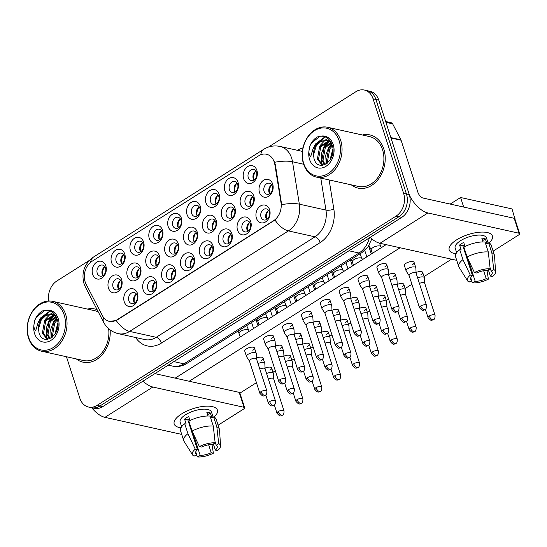 <?xml version="1.0" encoding="UTF-8"?>
<svg xmlns="http://www.w3.org/2000/svg" width="547" height="547" viewBox="0 0 547 547"><rect width="100%" height="100%" fill="white"/><g stroke="black" fill="none" stroke-linecap="round" stroke-linejoin="round"><path stroke-width="0.82" d="M137.461 293.431A9.08 6.974 102.5 0 1 133.427 305.575A9.08 6.974 102.5 0 1 124.251 301.794A9.08 6.974 102.5 0 1 128.285 289.65A9.08 6.974 102.5 0 1 137.461 293.431M128.853 300.7A5.675 4.362 -77.5 0 0 131.752 303.626A5.675 4.362 -77.5 0 0 136.251 301.383A5.675 4.362 -77.5 0 0 137.112 295.469A5.675 4.362 -77.5 0 0 134.213 292.542A5.675 4.362 -77.5 0 0 129.714 294.778A5.675 4.362 -77.5 0 0 128.853 300.7M194.103 257.582A9.08 6.974 102.5 0 1 190.069 269.726A9.08 6.974 102.5 0 1 180.886 265.945A9.08 6.974 102.5 0 1 184.92 253.801A9.08 6.974 102.5 0 1 194.103 257.582M185.495 264.851A5.675 4.362 -77.5 0 0 188.394 267.777A5.675 4.362 -77.5 0 0 192.893 265.541A5.675 4.362 -77.5 0 0 193.754 259.62A5.675 4.362 -77.5 0 0 190.855 256.693A5.675 4.362 -77.5 0 0 186.349 258.929A5.675 4.362 -77.5 0 0 185.495 264.851M212.981 245.63A9.08 6.974 102.5 0 1 208.947 257.774A9.08 6.974 102.5 0 1 199.764 253.993A9.08 6.974 102.5 0 1 203.799 241.849A9.08 6.974 102.5 0 1 212.981 245.63M204.373 252.899A5.675 4.362 -77.5 0 0 207.272 255.825A5.675 4.362 -77.5 0 0 211.771 253.589A5.675 4.362 -77.5 0 0 212.633 247.675A5.675 4.362 -77.5 0 0 209.733 244.748A5.675 4.362 -77.5 0 0 205.228 246.984A5.675 4.362 -77.5 0 0 204.373 252.899M231.86 233.685A9.08 6.974 102.5 0 1 227.825 245.829A9.08 6.974 102.5 0 1 218.643 242.047A9.08 6.974 102.5 0 1 222.684 229.904A9.08 6.974 102.5 0 1 231.86 233.685M223.251 240.953A5.675 4.362 -77.5 0 0 226.15 243.88A5.675 4.362 -77.5 0 0 230.649 241.637A5.675 4.362 -77.5 0 0 231.511 235.723A5.675 4.362 -77.5 0 0 228.612 232.796A5.675 4.362 -77.5 0 0 224.113 235.032A5.675 4.362 -77.5 0 0 223.251 240.953M175.225 269.527A9.08 6.974 102.5 0 1 171.184 281.671A9.08 6.974 102.5 0 1 162.008 277.897A9.08 6.974 102.5 0 1 166.042 265.753A9.08 6.974 102.5 0 1 175.225 269.527M166.616 276.796A5.675 4.362 -77.5 0 0 169.508 279.722A5.675 4.362 -77.5 0 0 174.014 277.486A5.675 4.362 -77.5 0 0 174.869 271.572A5.675 4.362 -77.5 0 0 171.977 268.645A5.675 4.362 -77.5 0 0 167.471 270.881A5.675 4.362 -77.5 0 0 166.616 276.796M156.339 281.479A9.08 6.974 102.5 0 1 152.305 293.623A9.08 6.974 102.5 0 1 143.129 289.842A9.08 6.974 102.5 0 1 147.164 277.698A9.08 6.974 102.5 0 1 156.339 281.479M147.731 288.748A5.675 4.362 -77.5 0 0 150.63 291.674A5.675 4.362 -77.5 0 0 155.136 289.438A5.675 4.362 -77.5 0 0 155.991 283.524A5.675 4.362 -77.5 0 0 153.092 280.59A5.675 4.362 -77.5 0 0 148.593 282.833A5.675 4.362 -77.5 0 0 147.731 288.748M250.738 221.733A9.08 6.974 102.5 0 1 246.704 233.877A9.08 6.974 102.5 0 1 237.528 230.096A9.08 6.974 102.5 0 1 241.562 217.952A9.08 6.974 102.5 0 1 250.738 221.733M242.13 229.002A5.675 4.362 -77.5 0 0 245.029 231.928A5.675 4.362 -77.5 0 0 249.528 229.692A5.675 4.362 -77.5 0 0 250.389 223.771A5.675 4.362 -77.5 0 0 247.49 220.844A5.675 4.362 -77.5 0 0 242.991 223.087A5.675 4.362 -77.5 0 0 242.13 229.002M269.616 209.781A9.08 6.974 102.5 0 1 265.582 221.925A9.08 6.974 102.5 0 1 256.406 218.15A9.08 6.974 102.5 0 1 260.44 206.007A9.08 6.974 102.5 0 1 269.616 209.781M261.008 217.05A5.675 4.362 -77.5 0 0 263.907 219.976A5.675 4.362 -77.5 0 0 268.413 217.74A5.675 4.362 -77.5 0 0 269.268 211.826A5.675 4.362 -77.5 0 0 266.368 208.899A5.675 4.362 -77.5 0 0 261.869 211.135A5.675 4.362 -77.5 0 0 261.008 217.05M121.66 279.702A9.08 6.974 102.5 0 1 117.626 291.845A9.08 6.974 102.5 0 1 108.443 288.064A9.08 6.974 102.5 0 1 112.477 275.92A9.08 6.974 102.5 0 1 121.66 279.702M113.051 286.97A5.675 4.362 -77.5 0 0 115.95 289.896A5.675 4.362 -77.5 0 0 120.449 287.654A5.675 4.362 -77.5 0 0 121.311 281.739A5.675 4.362 -77.5 0 0 118.412 278.813A5.675 4.362 -77.5 0 0 113.906 281.049A5.675 4.362 -77.5 0 0 113.051 286.97M140.538 267.75A9.08 6.974 102.5 0 1 136.504 279.893A9.08 6.974 102.5 0 1 127.321 276.112A9.08 6.974 102.5 0 1 131.362 263.969A9.08 6.974 102.5 0 1 140.538 267.75M131.93 275.018A5.675 4.362 -77.5 0 0 134.829 277.944A5.675 4.362 -77.5 0 0 139.328 275.709A5.675 4.362 -77.5 0 0 140.189 269.787A5.675 4.362 -77.5 0 0 137.29 266.861A5.675 4.362 -77.5 0 0 132.791 269.103A5.675 4.362 -77.5 0 0 131.93 275.018M197.173 231.901A9.08 6.974 102.5 0 1 193.139 244.044A9.08 6.974 102.5 0 1 183.963 240.263A9.08 6.974 102.5 0 1 187.997 228.12A9.08 6.974 102.5 0 1 197.173 231.901M188.565 239.169A5.675 4.362 -77.5 0 0 191.464 242.095A5.675 4.362 -77.5 0 0 195.97 239.859A5.675 4.362 -77.5 0 0 196.824 233.945A5.675 4.362 -77.5 0 0 193.925 231.019A5.675 4.362 -77.5 0 0 189.426 233.254A5.675 4.362 -77.5 0 0 188.565 239.169M216.058 219.956A9.08 6.974 102.5 0 1 212.017 232.092A9.08 6.974 102.5 0 1 202.841 228.318A9.08 6.974 102.5 0 1 206.875 216.174A9.08 6.974 102.5 0 1 216.058 219.956M207.45 227.224A5.675 4.362 -77.5 0 0 210.342 230.15A5.675 4.362 -77.5 0 0 214.848 227.908A5.675 4.362 -77.5 0 0 215.703 221.993A5.675 4.362 -77.5 0 0 212.81 219.067A5.675 4.362 -77.5 0 0 208.304 221.303A5.675 4.362 -77.5 0 0 207.45 227.224M234.936 208.004A9.08 6.974 102.5 0 1 230.902 220.147A9.08 6.974 102.5 0 1 221.72 216.366A9.08 6.974 102.5 0 1 225.754 204.222A9.08 6.974 102.5 0 1 234.936 208.004M226.328 215.272A5.675 4.362 -77.5 0 0 229.227 218.198A5.675 4.362 -77.5 0 0 233.726 215.962A5.675 4.362 -77.5 0 0 234.588 210.041A5.675 4.362 -77.5 0 0 231.689 207.115A5.675 4.362 -77.5 0 0 227.183 209.357A5.675 4.362 -77.5 0 0 226.328 215.272M253.815 196.052A9.08 6.974 102.5 0 1 249.781 208.195A9.08 6.974 102.5 0 1 240.598 204.414A9.08 6.974 102.5 0 1 244.639 192.277A9.08 6.974 102.5 0 1 253.815 196.052M245.206 203.32A5.675 4.362 -77.5 0 0 248.106 206.246A5.675 4.362 -77.5 0 0 252.605 204.01A5.675 4.362 -77.5 0 0 253.466 198.096A5.675 4.362 -77.5 0 0 250.567 195.17A5.675 4.362 -77.5 0 0 246.068 197.405A5.675 4.362 -77.5 0 0 245.206 203.32M159.416 255.798A9.08 6.974 102.5 0 1 155.382 267.941A9.08 6.974 102.5 0 1 146.206 264.167A9.08 6.974 102.5 0 1 150.24 252.023A9.08 6.974 102.5 0 1 159.416 255.798M150.808 263.066A5.675 4.362 -77.5 0 0 153.707 265.992A5.675 4.362 -77.5 0 0 158.206 263.757A5.675 4.362 -77.5 0 0 159.068 257.842A5.675 4.362 -77.5 0 0 156.168 254.916A5.675 4.362 -77.5 0 0 151.669 257.152A5.675 4.362 -77.5 0 0 150.808 263.066M178.295 243.853A9.08 6.974 102.5 0 1 174.261 255.996A9.08 6.974 102.5 0 1 165.085 252.215A9.08 6.974 102.5 0 1 169.119 240.071A9.08 6.974 102.5 0 1 178.295 243.853M169.686 251.121A5.675 4.362 -77.5 0 0 172.585 254.047A5.675 4.362 -77.5 0 0 177.091 251.811A5.675 4.362 -77.5 0 0 177.946 245.89A5.675 4.362 -77.5 0 0 175.047 242.964A5.675 4.362 -77.5 0 0 170.548 245.2A5.675 4.362 -77.5 0 0 169.686 251.121M272.693 184.107A9.08 6.974 102.5 0 1 268.659 196.25A9.08 6.974 102.5 0 1 259.476 192.469A9.08 6.974 102.5 0 1 263.517 180.325A9.08 6.974 102.5 0 1 272.693 184.107M264.085 191.375A5.675 4.362 -77.5 0 0 266.984 194.301A5.675 4.362 -77.5 0 0 271.483 192.059A5.675 4.362 -77.5 0 0 272.344 186.144A5.675 4.362 -77.5 0 0 269.445 183.218A5.675 4.362 -77.5 0 0 264.946 185.454A5.675 4.362 -77.5 0 0 264.085 191.375M105.851 265.972A9.08 6.974 102.5 0 1 101.817 278.115A9.08 6.974 102.5 0 1 92.641 274.334A9.08 6.974 102.5 0 1 96.675 262.191A9.08 6.974 102.5 0 1 105.851 265.972M97.243 273.24A5.675 4.362 -77.5 0 0 100.142 276.167A5.675 4.362 -77.5 0 0 104.648 273.924A5.675 4.362 -77.5 0 0 105.503 268.009A5.675 4.362 -77.5 0 0 102.604 265.083A5.675 4.362 -77.5 0 0 98.104 267.319A5.675 4.362 -77.5 0 0 97.243 273.24M124.737 254.02A9.08 6.974 102.5 0 1 120.696 266.163A9.08 6.974 102.5 0 1 111.52 262.382A9.08 6.974 102.5 0 1 115.554 250.239A9.08 6.974 102.5 0 1 124.737 254.02M116.128 261.288A5.675 4.362 -77.5 0 0 119.02 264.215A5.675 4.362 -77.5 0 0 123.526 261.979A5.675 4.362 -77.5 0 0 124.381 256.058A5.675 4.362 -77.5 0 0 121.489 253.131A5.675 4.362 -77.5 0 0 116.983 255.374A5.675 4.362 -77.5 0 0 116.128 261.288M143.615 242.068A9.08 6.974 102.5 0 1 139.581 254.211A9.08 6.974 102.5 0 1 130.398 250.43A9.08 6.974 102.5 0 1 134.432 238.294A9.08 6.974 102.5 0 1 143.615 242.068M135.006 249.336A5.675 4.362 -77.5 0 0 137.906 252.263A5.675 4.362 -77.5 0 0 142.405 250.027A5.675 4.362 -77.5 0 0 143.266 244.112A5.675 4.362 -77.5 0 0 140.367 241.186A5.675 4.362 -77.5 0 0 135.861 243.422A5.675 4.362 -77.5 0 0 135.006 249.336M181.372 218.171A9.08 6.974 102.5 0 1 177.337 230.314A9.08 6.974 102.5 0 1 168.161 226.533A9.08 6.974 102.5 0 1 172.196 214.39A9.08 6.974 102.5 0 1 181.372 218.171M172.763 225.439A5.675 4.362 -77.5 0 0 175.662 228.366A5.675 4.362 -77.5 0 0 180.161 226.13A5.675 4.362 -77.5 0 0 181.023 220.215A5.675 4.362 -77.5 0 0 178.124 217.289A5.675 4.362 -77.5 0 0 173.625 219.525A5.675 4.362 -77.5 0 0 172.763 225.439M162.493 230.123A9.08 6.974 102.5 0 1 158.459 242.266A9.08 6.974 102.5 0 1 149.276 238.485A9.08 6.974 102.5 0 1 153.317 226.342A9.08 6.974 102.5 0 1 162.493 230.123M153.885 237.391A5.675 4.362 -77.5 0 0 156.784 240.318A5.675 4.362 -77.5 0 0 161.283 238.082A5.675 4.362 -77.5 0 0 162.144 232.16A5.675 4.362 -77.5 0 0 159.245 229.234A5.675 4.362 -77.5 0 0 154.746 231.47A5.675 4.362 -77.5 0 0 153.885 237.391M238.013 182.322A9.08 6.974 102.5 0 1 233.972 194.465A9.08 6.974 102.5 0 1 224.796 190.684A9.08 6.974 102.5 0 1 228.831 178.541A9.08 6.974 102.5 0 1 238.013 182.322M229.405 189.59A5.675 4.362 -77.5 0 0 232.297 192.517A5.675 4.362 -77.5 0 0 236.803 190.281A5.675 4.362 -77.5 0 0 237.658 184.366A5.675 4.362 -77.5 0 0 234.766 181.44A5.675 4.362 -77.5 0 0 230.26 183.676A5.675 4.362 -77.5 0 0 229.405 189.59M219.128 194.274A9.08 6.974 102.5 0 1 215.094 206.417A9.08 6.974 102.5 0 1 205.918 202.636A9.08 6.974 102.5 0 1 209.952 190.493A9.08 6.974 102.5 0 1 219.128 194.274M210.52 201.542A5.675 4.362 -77.5 0 0 213.419 204.469A5.675 4.362 -77.5 0 0 217.925 202.233A5.675 4.362 -77.5 0 0 218.779 196.311A5.675 4.362 -77.5 0 0 215.88 193.385A5.675 4.362 -77.5 0 0 211.381 195.628A5.675 4.362 -77.5 0 0 210.52 201.542M200.25 206.219A9.08 6.974 102.5 0 1 196.216 218.362A9.08 6.974 102.5 0 1 187.04 214.588A9.08 6.974 102.5 0 1 191.074 202.445A9.08 6.974 102.5 0 1 200.25 206.219M191.641 213.487A5.675 4.362 -77.5 0 0 194.541 216.421A5.675 4.362 -77.5 0 0 199.04 214.178A5.675 4.362 -77.5 0 0 199.901 208.263A5.675 4.362 -77.5 0 0 197.002 205.337A5.675 4.362 -77.5 0 0 192.503 207.573A5.675 4.362 -77.5 0 0 191.641 213.487M256.892 170.377A9.08 6.974 102.5 0 1 252.851 182.52A9.08 6.974 102.5 0 1 243.675 178.739A9.08 6.974 102.5 0 1 247.709 166.596A9.08 6.974 102.5 0 1 256.892 170.377M248.283 177.645A5.675 4.362 -77.5 0 0 251.182 180.572A5.675 4.362 -77.5 0 0 255.681 178.329A5.675 4.362 -77.5 0 0 256.543 172.414A5.675 4.362 -77.5 0 0 253.644 169.488A5.675 4.362 -77.5 0 0 249.138 171.724A5.675 4.362 -77.5 0 0 248.283 177.645M134.466 303.134A5.675 4.362 102.5 0 1 133.817 301.8A5.675 4.362 102.5 0 1 136.47 294.136M191.101 267.285A5.675 4.362 102.5 0 1 190.459 265.951A5.675 4.362 102.5 0 1 193.105 258.287M209.986 255.34A5.675 4.362 102.5 0 1 209.337 254.006A5.675 4.362 102.5 0 1 211.983 246.335M228.865 243.388A5.675 4.362 102.5 0 1 228.215 242.054A5.675 4.362 102.5 0 1 230.861 234.389M172.223 279.237A5.675 4.362 102.5 0 1 171.58 277.903A5.675 4.362 102.5 0 1 174.226 270.239M153.345 291.189A5.675 4.362 102.5 0 1 152.702 289.848A5.675 4.362 102.5 0 1 155.348 282.184M247.743 231.443A5.675 4.362 102.5 0 1 247.094 230.102A5.675 4.362 102.5 0 1 249.74 222.438M266.621 219.491A5.675 4.362 102.5 0 1 265.972 218.157A5.675 4.362 102.5 0 1 268.625 210.492M118.665 289.404A5.675 4.362 102.5 0 1 118.015 288.071A5.675 4.362 102.5 0 1 120.661 280.406M137.543 277.459A5.675 4.362 102.5 0 1 136.894 276.119A5.675 4.362 102.5 0 1 139.54 268.454M194.178 241.61A5.675 4.362 102.5 0 1 193.535 240.277A5.675 4.362 102.5 0 1 196.182 232.605M213.056 229.658A5.675 4.362 102.5 0 1 212.414 228.325A5.675 4.362 102.5 0 1 215.06 220.66M231.935 217.713A5.675 4.362 102.5 0 1 231.292 216.373A5.675 4.362 102.5 0 1 233.938 208.708M250.82 205.761A5.675 4.362 102.5 0 1 250.17 204.428A5.675 4.362 102.5 0 1 252.817 196.763M156.421 265.507A5.675 4.362 102.5 0 1 155.772 264.174A5.675 4.362 102.5 0 1 158.418 256.509M175.3 253.555A5.675 4.362 102.5 0 1 174.65 252.222A5.675 4.362 102.5 0 1 177.303 244.557M269.698 193.809A5.675 4.362 102.5 0 1 269.049 192.476A5.675 4.362 102.5 0 1 271.695 184.811M102.857 275.674A5.675 4.362 102.5 0 1 102.214 274.341A5.675 4.362 102.5 0 1 104.86 266.676M121.735 263.729A5.675 4.362 102.5 0 1 121.092 262.389A5.675 4.362 102.5 0 1 123.738 254.724M140.613 251.777A5.675 4.362 102.5 0 1 139.97 250.444A5.675 4.362 102.5 0 1 142.617 242.779M178.377 227.88A5.675 4.362 102.5 0 1 177.727 226.54A5.675 4.362 102.5 0 1 180.373 218.875M159.498 239.825A5.675 4.362 102.5 0 1 158.849 238.492A5.675 4.362 102.5 0 1 161.495 230.827M235.012 192.031A5.675 4.362 102.5 0 1 234.369 190.698A5.675 4.362 102.5 0 1 237.015 183.026M216.133 203.983A5.675 4.362 102.5 0 1 215.491 202.643A5.675 4.362 102.5 0 1 218.137 194.978M197.255 215.928A5.675 4.362 102.5 0 1 196.605 214.595A5.675 4.362 102.5 0 1 199.258 206.93M253.89 180.079A5.675 4.362 102.5 0 1 253.247 178.746A5.675 4.362 102.5 0 1 255.893 171.081M86.064 284.064A15.323 11.774 102.5 0 1 85.141 281.835A15.323 11.774 102.5 0 1 91.951 261.343L258.772 155.758A15.323 11.774 102.5 0 1 266.437 154.233A15.323 11.774 102.5 0 1 274.847 164.579L281.001 202.636A15.323 11.774 102.5 0 1 273.603 220.687L116.976 319.824A15.323 11.774 102.5 0 1 109.311 321.349A15.323 11.774 102.5 0 1 102.405 315.667L86.064 284.064M76.306 358.928A27.241 20.93 -77.5 0 0 83.048 362.169A27.241 20.93 -77.5 0 0 110.125 329.937A27.241 20.93 -77.5 0 1 83.048 362.169A27.241 20.93 -77.5 0 1 76.306 358.928M351.318 184.865A27.241 20.93 -77.5 0 0 358.059 188.106A27.241 20.93 -77.5 0 0 379.666 177.365A27.241 20.93 -77.5 0 0 383.789 148.969A27.241 20.93 -77.5 0 0 369.881 134.918A27.241 20.93 -77.5 0 0 362.401 135A27.241 20.93 -77.5 0 1 369.881 134.918A27.241 20.93 -77.5 0 1 383.789 148.969A27.241 20.93 -77.5 0 1 379.666 177.365A27.241 20.93 -77.5 0 1 358.059 188.106A27.241 20.93 -77.5 0 1 351.318 184.865M66.447 356.74L79.862 398.271A17.025 13.08 -77.5 0 0 88.552 407.05L94.228 408.308A17.025 13.08 -77.5 0 0 102.747 406.619L401.71 217.391A17.025 13.08 -77.5 0 0 409.279 194.623L378.743 100.08L375.905 99.451A17.025 13.08 -77.5 0 0 367.208 90.672A17.025 13.08 -77.5 0 1 375.905 99.451L406.442 193.994L375.905 99.451L373.068 98.822A17.025 13.08 -77.5 0 0 364.37 90.043A17.025 13.08 -77.5 0 0 355.858 91.732L268.44 147.061M401.71 217.391L398.872 216.762A17.025 13.08 -77.5 0 0 406.442 193.994A17.025 13.08 -77.5 0 1 398.872 216.762L99.91 405.983L398.872 216.762L396.035 216.133A17.025 13.08 -77.5 0 0 403.604 193.364L373.068 98.822M91.39 407.679A17.025 13.08 -77.5 0 0 99.91 405.983A17.025 13.08 -77.5 0 1 91.39 407.679M273.78 160.285L275.36 164.688L281.664 204.646A19.863 5.853 -9.2 0 1 299.353 204.168A22.701 17.442 102.5 0 1 288.399 230.909A19.863 10.099 57.7 0 1 274.977 220.017L117.325 319.899L116.203 320.508L109.503 321.39M97.099 309.65A27.241 20.93 -77.5 0 0 94.863 308.987A27.241 20.93 -77.5 0 0 87.39 309.069A27.241 20.93 -77.5 0 1 94.863 308.987A27.241 20.93 -77.5 0 1 97.099 309.65M89.448 260.351L56.895 280.96A17.025 13.08 -77.5 0 0 48.676 301M88.552 407.05A17.025 13.08 -77.5 0 0 97.072 405.354L396.035 216.133M378.743 100.08A17.025 13.08 -77.5 0 0 370.046 91.301L364.37 90.043M253.138 178.37A9.08 6.974 102.5 0 1 254.485 172.312M424.691 283.243L424.451 277.972A5.108 1.983 162.1 0 0 424.41 277.76A5.108 1.983 162.1 0 0 423.269 276.98A5.108 1.983 162.1 0 0 417.628 277.944M424.698 283.325A3.692 1.436 162.1 0 0 424.67 283.175A3.692 1.436 162.1 0 0 423.843 282.608A3.692 1.436 162.1 0 0 419.412 283.476M255.784 171.149A8.513 6.543 -77.5 0 0 253.822 179.977M268.946 192.1A9.08 6.974 102.5 0 1 270.293 186.042M416.117 273.268L415.87 267.989A5.108 1.983 162.1 0 0 415.836 267.784A5.108 1.983 162.1 0 0 414.694 266.998A5.108 1.983 162.1 0 0 407.782 268.645A5.108 1.983 162.1 0 0 406.113 270.922A5.108 1.983 162.1 0 0 406.209 271.114L409.094 275.538M416.117 273.343A3.692 1.436 162.1 0 0 416.096 273.192A3.692 1.436 162.1 0 0 415.269 272.632A3.692 1.436 162.1 0 0 410.277 273.815A3.692 1.436 162.1 0 0 409.074 275.462L419.467 307.653C423.556 312.371 423.18 309.581 424.951 309.643A3.692 1.873 57.7 0 1 424.028 309.759A3.692 1.873 -122.3 0 1 420.677 306.012A3.692 1.436 162.1 0 0 419.467 307.653M271.585 184.879A8.513 6.543 -77.5 0 0 269.623 193.706M265.869 217.781A9.08 6.974 102.5 0 1 267.216 211.716M388.664 275.237L388.418 269.958A5.108 1.983 162.1 0 0 388.384 269.753A5.108 1.983 162.1 0 0 387.235 268.974A5.108 1.983 162.1 0 0 380.329 270.615A5.108 1.983 162.1 0 0 378.661 272.891A5.108 1.983 162.1 0 0 378.75 273.083L381.642 277.507M388.664 275.319A3.692 1.436 162.1 0 0 388.637 275.168A3.692 1.436 162.1 0 0 387.809 274.601A3.692 1.436 162.1 0 0 382.825 275.784A3.692 1.436 162.1 0 0 381.615 277.432L392.014 309.629C396.096 314.34 395.72 311.558 397.498 311.612A3.692 1.873 57.7 0 1 396.568 311.728A3.692 1.873 -122.3 0 1 393.218 307.982A3.692 1.436 162.1 0 0 392.014 309.629M268.515 210.554A8.513 6.543 -77.5 0 0 266.553 219.381M234.26 190.322A9.08 6.974 102.5 0 1 235.607 184.257M405.812 295.195L405.573 289.917A5.108 1.983 162.1 0 0 405.532 289.712A5.108 1.983 162.1 0 0 404.39 288.925A5.108 1.983 162.1 0 0 398.749 289.896M405.819 295.271A3.692 1.436 162.1 0 0 405.792 295.12A3.692 1.436 162.1 0 0 404.965 294.56A3.692 1.436 162.1 0 0 400.534 295.428M236.906 183.095A8.513 6.543 -77.5 0 0 234.943 191.922M215.381 202.274A9.08 6.974 102.5 0 1 216.728 196.209M386.934 307.147L386.688 301.869A5.108 1.983 162.1 0 0 386.654 301.657A5.108 1.983 162.1 0 0 385.512 300.877A5.108 1.983 162.1 0 0 379.871 301.841M386.934 307.223A3.692 1.436 162.1 0 0 386.914 307.072A3.692 1.436 162.1 0 0 386.086 306.505A3.692 1.436 162.1 0 0 381.656 307.373M218.027 195.047A8.513 6.543 -77.5 0 0 216.065 203.874M196.503 214.219A9.08 6.974 102.5 0 1 197.85 208.154M368.056 319.092L367.81 313.814A5.108 1.983 162.1 0 0 367.775 313.609A5.108 1.983 162.1 0 0 366.627 312.829A5.108 1.983 162.1 0 0 360.993 313.793M368.056 319.174A3.692 1.436 162.1 0 0 368.028 319.024A3.692 1.436 162.1 0 0 367.208 318.457A3.692 1.436 162.1 0 0 362.777 319.325M199.149 206.992A8.513 6.543 -77.5 0 0 197.187 215.826M177.625 226.171A9.08 6.974 102.5 0 1 178.972 220.106M349.177 331.044L348.931 325.766A5.108 1.983 162.1 0 0 348.897 325.561A5.108 1.983 162.1 0 0 347.748 324.774A5.108 1.983 162.1 0 0 342.107 325.745M349.177 331.12A3.692 1.436 162.1 0 0 349.15 330.969A3.692 1.436 162.1 0 0 348.323 330.409A3.692 1.436 162.1 0 0 343.899 331.277M180.264 218.944A8.513 6.543 -77.5 0 0 178.301 227.771M250.061 204.052A9.08 6.974 102.5 0 1 251.408 197.987M397.238 285.219L396.992 279.941A5.108 1.983 162.1 0 0 396.958 279.729A5.108 1.983 162.1 0 0 395.809 278.949A5.108 1.983 162.1 0 0 390.175 279.914M397.238 285.295A3.692 1.436 162.1 0 0 397.211 285.144A3.692 1.436 162.1 0 0 396.39 284.577A3.692 1.436 162.1 0 0 391.96 285.445M252.707 196.824A8.513 6.543 -77.5 0 0 250.745 205.651M231.183 216.003A9.08 6.974 102.5 0 1 232.53 209.939M378.36 297.165L378.114 291.886A5.108 1.983 162.1 0 0 378.08 291.681A5.108 1.983 162.1 0 0 376.931 290.901A5.108 1.983 162.1 0 0 371.29 291.866M378.36 297.247A3.692 1.436 162.1 0 0 378.333 297.096A3.692 1.436 162.1 0 0 377.505 296.529A3.692 1.436 162.1 0 0 373.081 297.397M233.829 208.776A8.513 6.543 -77.5 0 0 231.866 217.603M212.304 227.949A9.08 6.974 102.5 0 1 213.651 221.884M359.482 309.117L359.235 303.838A5.108 1.983 162.1 0 0 359.201 303.633A5.108 1.983 162.1 0 0 358.053 302.847A5.108 1.983 162.1 0 0 352.412 303.817M359.482 309.192A3.692 1.436 162.1 0 0 359.454 309.041A3.692 1.436 162.1 0 0 358.627 308.481A3.692 1.436 162.1 0 0 354.203 309.349M214.95 220.721A8.513 6.543 -77.5 0 0 212.988 229.555M246.991 229.733A9.08 6.974 102.5 0 1 248.338 223.668M369.779 287.189L369.54 281.91A5.108 1.983 162.1 0 0 369.498 281.705A5.108 1.983 162.1 0 0 368.357 280.919A5.108 1.983 162.1 0 0 361.451 282.567A5.108 1.983 162.1 0 0 359.782 284.843A5.108 1.983 162.1 0 0 359.871 285.035L362.764 289.452M369.786 287.264A3.692 1.436 162.1 0 0 369.758 287.113A3.692 1.436 162.1 0 0 368.931 286.553A3.692 1.436 162.1 0 0 363.94 287.736A3.692 1.436 162.1 0 0 362.736 289.384L373.136 321.574C377.218 326.292 376.842 323.503 378.62 323.557A3.692 1.873 57.7 0 1 377.69 323.68A3.692 1.873 -122.3 0 1 374.339 319.933A3.692 1.436 162.1 0 0 373.136 321.574M249.63 222.506A8.513 6.543 -77.5 0 0 247.675 231.333M180.982 427.795A22.701 8.827 -17.9 0 1 179.067 415.679A22.701 8.827 -17.9 0 1 181.604 413.901A22.701 8.827 -17.9 0 1 208.551 406.154A22.701 8.827 -17.9 0 1 214.089 417.101A22.701 8.827 -17.9 0 0 217.398 410.079A22.701 8.827 -17.9 0 0 203.628 406.353A22.701 8.827 -17.9 0 0 181.604 413.901A22.701 8.827 -17.9 0 0 174.192 424.034A22.701 8.827 -17.9 0 0 180.982 427.795M91.739 407.754A22.701 11.542 57.7 0 0 104.956 417.347L181.713 434.407M143.02 381.122A22.701 11.542 57.7 0 0 152.859 387.03L244.003 407.289L239.176 392.356L154.876 373.622M239.176 392.356A2.838 1.101 -17.9 0 1 239.812 392.794L244.639 407.72A2.838 1.101 162.1 0 1 243.709 408.985L218.103 425.197M244.639 407.72A2.838 1.101 162.1 0 0 244.003 407.289M455.993 253.733A22.701 8.827 -17.9 0 1 454.078 241.617A22.701 8.827 -17.9 0 1 456.622 239.839A22.701 8.827 -17.9 0 1 483.569 232.092A22.701 8.827 -17.9 0 1 489.107 243.039A22.701 8.827 -17.9 0 0 492.409 236.01A22.701 8.827 -17.9 0 0 478.639 232.29A22.701 8.827 -17.9 0 0 456.622 239.839A22.701 8.827 -17.9 0 0 449.203 249.965A22.701 8.827 -17.9 0 0 455.993 253.733M370.134 237.377A22.701 11.542 57.7 0 0 379.974 243.285L456.731 260.345M409.491 195.354A22.701 11.542 57.7 0 0 427.87 212.968L519.014 233.22L514.194 218.294L423.05 198.041A5.675 2.885 -122.3 0 1 417.894 192.277L401.088 140.244L390.989 138.001M514.194 218.294A2.838 1.101 -17.9 0 1 514.83 218.732L519.65 233.658A2.838 1.101 162.1 0 1 518.72 234.923L493.12 251.128M519.65 233.658A2.838 1.101 162.1 0 0 519.014 233.22M385.662 121.516L391.365 122.781A2.838 2.181 102.5 0 1 392.643 123.834L400.917 139.834A2.838 2.181 102.5 0 1 401.088 140.244M98.351 312.07A25.538 19.624 -77.5 0 0 94.494 310.648L52.649 301.342A25.538 19.624 -77.5 0 0 32.389 311.414A25.538 19.624 -77.5 0 0 28.526 338.039A25.538 19.624 -77.5 0 0 41.565 351.208A25.538 19.624 -77.5 0 0 61.825 341.137A25.538 19.624 -77.5 0 0 65.688 314.518A25.538 19.624 -77.5 0 0 52.649 301.342M64.156 314.881A24.403 18.748 -77.5 0 0 39.487 304.72A24.403 18.748 -77.5 0 0 28.642 337.355A24.403 18.748 -77.5 0 0 53.312 347.516A24.403 18.748 -77.5 0 0 64.156 314.881M47.692 314.128A12.827 9.86 -77.5 0 0 38.529 328.843L38.974 332.46C42.659 347.899 62.529 334.518 57.264 319.482C55.131 313.219 51.281 310.142 45.722 310.265L42.57 310.922C39.131 312.816 36.546 315.886 34.823 320.132L34.078 324.104C33.641 326.826 34.174 329.014 35.685 330.675L37.798 323.592C39.869 318.518 43.165 315.366 47.692 314.128L51.562 314.122L56.211 316.775M52.163 337.355L51.363 335.208L53.64 322.675L57.114 318.997M52.902 336.72L52.491 335.455L54.762 322.928L57.38 319.92M49.483 338.887L46.864 334.203L49.134 321.677L55.794 316.371M50.119 338.62L47.986 334.456L50.262 321.923L56.252 316.857M47.295 339.386L42.358 333.205L44.628 320.672L53.75 314.928M47.753 339.331L43.486 333.451L45.757 320.925L54.276 315.222M55.445 333.526L57.907 324.05M56.676 330.983L57.722 326.921M54.857 314.593L54.351 314.922L55.131 314.969M54.878 315.175L55.268 315.168M38.529 328.843L41.251 319.927L45.804 315.544L52.122 314.265M51.562 314.122L55.52 315.544M41.565 351.208L83.417 360.507A25.538 19.624 -77.5 0 0 108.634 328.733M37.846 323.475L40.28 318.176L50.03 310.887M47.575 339.236L46.557 336.562L46.194 328.282L49.292 320.173L53.825 315.284M51.199 338.032L50.7 329.28L53.797 321.178L56.635 317.698M54.926 334.347L57.859 322.901M34.823 320.132L36.341 317.294L44.868 310.347M40.478 318.901L50.433 311.052M44.136 321.479L45.346 319.298L50.201 314.183M50.536 313.957L53.025 312.658M48.642 322.484L49.852 320.303L54.474 315.345M53.141 323.482L56.833 318.19M57.647 324.487L57.907 323.968M316.583 177.146L358.429 186.445A25.538 19.624 -77.5 0 0 378.688 176.373A25.538 19.624 -77.5 0 0 382.551 149.755A25.538 19.624 -77.5 0 0 369.512 136.579L327.667 127.28A25.538 19.624 -77.5 0 0 307.407 137.352A25.538 19.624 -77.5 0 0 303.544 163.977A25.538 19.624 -77.5 0 0 316.583 177.146A25.538 19.624 -77.5 0 0 336.843 167.074A25.538 19.624 -77.5 0 0 340.706 140.449A25.538 19.624 -77.5 0 0 327.667 127.28M339.167 140.818A24.403 18.748 -77.5 0 0 314.504 130.658A24.403 18.748 -77.5 0 0 303.66 163.293A24.403 18.748 -77.5 0 0 328.323 173.454A24.403 18.748 -77.5 0 0 339.167 140.818M322.703 140.066A12.827 9.86 -77.5 0 0 313.547 154.78L313.985 158.398C317.67 173.837 337.54 160.456 332.275 145.42C330.142 139.15 326.299 136.08 320.733 136.196L317.588 136.859C314.142 138.747 311.558 141.817 309.841 146.07L309.096 150.042C308.658 152.757 309.192 154.945 310.703 156.613L312.816 149.522C314.881 144.456 318.176 141.304 322.703 140.066L326.573 140.059L331.229 142.712M327.181 163.286L326.381 161.139L328.651 148.613L332.125 144.928M327.92 162.657L327.503 161.392L329.779 148.866L332.391 145.858M324.494 164.825L321.875 160.141L324.145 147.615L330.812 142.309M325.13 164.558L323.003 160.394L325.274 147.861L331.27 142.794M322.306 165.317L317.369 159.143L319.646 146.61L328.768 140.859M322.771 165.269L318.498 159.389L320.768 146.863L329.294 141.16M330.456 159.464L332.925 149.981M331.687 156.914L332.733 152.859M329.875 140.531L329.369 140.852L330.149 140.907M329.889 141.112L330.285 141.105M313.547 154.78L316.269 145.858L320.822 141.482L327.133 140.203M326.573 140.059L330.532 141.482M312.863 149.406L315.298 144.107L325.048 136.825M322.586 165.167L321.568 162.5L321.205 154.22L324.303 146.111L328.836 141.222M326.217 163.97L325.711 155.218L328.809 147.109L331.653 143.635M329.944 160.285L332.87 148.839M309.841 146.07L311.359 143.232L319.879 136.285M315.489 144.839L325.444 136.989M319.147 147.416L320.364 145.235L325.212 140.121M325.554 139.895L328.036 138.596M323.653 148.422L324.87 146.234L329.485 141.283M328.159 149.42L331.844 144.121M332.658 150.418L332.918 149.899M256.502 358.88L256.263 353.608A5.108 1.983 162.1 0 0 256.222 353.396A5.108 1.983 162.1 0 0 255.08 352.617A5.108 1.983 162.1 0 0 248.174 354.258A5.108 1.983 162.1 0 0 246.506 356.541L244.769 351.167A5.108 1.983 -17.9 0 1 246.437 348.883A5.108 1.983 -17.9 0 1 251.394 347.188A5.108 1.983 -17.9 0 1 254.492 348.022A5.108 1.983 -17.9 0 1 252.823 350.306M275.387 346.935L275.141 341.656A5.108 1.983 162.1 0 0 275.107 341.451A5.108 1.983 162.1 0 0 273.958 340.665A5.108 1.983 162.1 0 0 267.052 342.313A5.108 1.983 162.1 0 0 265.384 344.589L263.647 339.215A5.108 1.983 -17.9 0 1 265.316 336.938A5.108 1.983 -17.9 0 1 270.273 335.236A5.108 1.983 -17.9 0 1 273.37 336.077A5.108 1.983 -17.9 0 1 271.702 338.354M294.265 334.983L294.019 329.711A5.108 1.983 162.1 0 0 293.985 329.499A5.108 1.983 162.1 0 0 292.836 328.72A5.108 1.983 162.1 0 0 285.931 330.361A5.108 1.983 162.1 0 0 284.262 332.638L282.525 327.263A5.108 1.983 -17.9 0 1 284.194 324.986A5.108 1.983 -17.9 0 1 289.151 323.291A5.108 1.983 -17.9 0 1 292.248 324.125A5.108 1.983 -17.9 0 1 290.58 326.409M313.144 323.038L312.898 317.759A5.108 1.983 162.1 0 0 312.863 317.547A5.108 1.983 162.1 0 0 311.722 316.768A5.108 1.983 162.1 0 0 304.809 318.409A5.108 1.983 162.1 0 0 303.141 320.692L301.404 315.318A5.108 1.983 -17.9 0 1 303.072 313.034A5.108 1.983 -17.9 0 1 308.029 311.339A5.108 1.983 -17.9 0 1 311.127 312.18A5.108 1.983 -17.9 0 1 309.458 314.457M332.022 311.086L331.783 305.807A5.108 1.983 162.1 0 0 331.742 305.602A5.108 1.983 162.1 0 0 330.6 304.816A5.108 1.983 162.1 0 0 323.687 306.464A5.108 1.983 162.1 0 0 322.019 308.74L320.282 303.366A5.108 1.983 -17.9 0 1 321.957 301.089A5.108 1.983 -17.9 0 1 326.908 299.387A5.108 1.983 -17.9 0 1 330.005 300.228A5.108 1.983 -17.9 0 1 328.337 302.505M350.901 299.134L350.661 293.862A5.108 1.983 162.1 0 0 350.62 293.65A5.108 1.983 162.1 0 0 349.478 292.871A5.108 1.983 162.1 0 0 342.572 294.512A5.108 1.983 162.1 0 0 340.897 296.795L339.167 291.421A5.108 1.983 -17.9 0 1 340.836 289.137A5.108 1.983 -17.9 0 1 345.786 287.442A5.108 1.983 -17.9 0 1 348.883 288.276A5.108 1.983 -17.9 0 1 347.215 290.56M359.782 284.843L358.046 279.469A5.108 1.983 -17.9 0 1 359.714 277.192A5.108 1.983 -17.9 0 1 364.664 275.49A5.108 1.983 -17.9 0 1 367.769 276.331A5.108 1.983 -17.9 0 1 366.093 278.608M378.661 272.891L376.924 267.517A5.108 1.983 -17.9 0 1 378.592 265.24A5.108 1.983 -17.9 0 1 383.55 263.545A5.108 1.983 -17.9 0 1 386.647 264.379A5.108 1.983 -17.9 0 1 384.979 266.656M406.113 270.922L404.377 265.548A5.108 1.983 -17.9 0 1 406.045 263.271A5.108 1.983 -17.9 0 1 411.002 261.569A5.108 1.983 -17.9 0 1 414.1 262.41A5.108 1.983 -17.9 0 1 412.431 264.686M175.19 378.141L386.107 244.646M450.208 204.072L460.595 197.501L512.019 208.927L514.939 219.067M451.542 259.189L424.034 276.597M411.918 284.269L405.156 288.549M388.596 299.031L386.278 300.501M369.71 310.983L367.399 312.446M350.832 322.935L348.521 324.398M331.954 334.88L329.643 336.35M313.075 346.832L310.764 348.295M294.197 358.777L291.879 360.247M275.319 370.729L273.001 372.192M256.44 382.681L239.921 393.129M514.85 218.793L515.233 218.882M189.207 381.252L400.117 247.764M416.082 272.488A5.108 1.983 -17.9 0 1 422.674 272.385A5.108 1.983 -17.9 0 1 421.005 274.669M397.204 284.44A5.108 1.983 -17.9 0 1 403.795 284.337A5.108 1.983 -17.9 0 1 402.127 286.614M378.319 296.385A5.108 1.983 -17.9 0 1 384.917 296.283A5.108 1.983 -17.9 0 1 383.249 298.566M359.441 308.337A5.108 1.983 -17.9 0 1 366.039 308.234A5.108 1.983 -17.9 0 1 364.37 310.511M340.562 320.289A5.108 1.983 -17.9 0 1 347.16 320.186A5.108 1.983 -17.9 0 1 345.492 322.463M321.684 332.234A5.108 1.983 -17.9 0 1 328.282 332.132A5.108 1.983 -17.9 0 1 326.614 334.415M388.623 274.457A5.108 1.983 -17.9 0 1 395.221 274.355A5.108 1.983 -17.9 0 1 393.553 276.638M369.745 286.409A5.108 1.983 -17.9 0 1 376.343 286.307A5.108 1.983 -17.9 0 1 374.674 288.584M350.866 298.361A5.108 1.983 -17.9 0 1 357.464 298.259A5.108 1.983 -17.9 0 1 355.796 300.535M331.988 310.306A5.108 1.983 -17.9 0 1 338.586 310.204A5.108 1.983 -17.9 0 1 336.911 312.487M302.806 344.186A5.108 1.983 -17.9 0 1 309.404 344.084A5.108 1.983 -17.9 0 1 307.729 346.36M283.927 356.131A5.108 1.983 -17.9 0 1 290.519 356.035A5.108 1.983 -17.9 0 1 288.85 358.312M265.049 368.083A5.108 1.983 -17.9 0 1 271.64 367.981A5.108 1.983 -17.9 0 1 269.972 370.257M313.11 322.258A5.108 1.983 -17.9 0 1 319.701 322.156A5.108 1.983 -17.9 0 1 318.033 324.433M294.231 334.203A5.108 1.983 -17.9 0 1 300.823 334.108A5.108 1.983 -17.9 0 1 299.154 336.384M275.346 346.155A5.108 1.983 -17.9 0 1 281.944 346.053A5.108 1.983 -17.9 0 1 280.276 348.33M256.468 358.107A5.108 1.983 -17.9 0 1 263.066 358.005A5.108 1.983 -17.9 0 1 261.398 360.282M460.595 197.501L463.685 207.074M208.639 444.786L211.204 452.731A11.35 4.41 -17.9 0 1 200.175 455.35L192.913 432.855M189.638 425.443A11.35 4.41 162.1 0 0 190.267 425.484M195.744 451.829L196.633 454.564A11.35 4.41 -17.9 0 1 195.6 453.388A11.35 4.41 -17.9 0 1 197.467 449.675L187.826 419.822A11.35 4.41 162.1 0 1 189.385 418.64M181.631 426.769L180.127 422.113A16.458 6.4 -17.9 0 1 185.508 414.77A16.458 6.4 -17.9 0 1 201.474 409.3A16.458 6.4 -17.9 0 1 211.457 411.994L213.132 417.183M196.633 454.564L194.089 456.171A14.755 5.737 -17.9 0 1 192.599 454.947L184.065 441.381A18.728 7.282 -17.9 0 1 183.758 440.725L180.544 430.776A18.728 7.282 -17.9 0 1 184.729 423.754L186.171 424.069L184.558 419.098A16.458 6.4 -17.9 0 1 186.472 417.758A16.458 6.4 -17.9 0 1 188.688 416.479L190.007 420.554M215.039 441.73L216.168 445.231L218.711 443.624L216.824 426.838L213.603 416.882L211.935 417.942L210.328 412.971A16.458 6.4 -17.9 0 0 206.78 412.178L208.017 416.007M188.859 421.135A18.728 7.282 -17.9 0 1 210.062 416.096L213.275 426.051L215.162 442.831L212.626 444.438A11.35 4.41 -17.9 0 0 201.597 447.063L199.416 446.578L192.072 431.091L188.859 421.135M213.603 416.882A18.728 7.282 -17.9 0 1 216.188 419.262L219.402 429.21A18.728 7.282 -17.9 0 1 219.532 429.921L220.55 445.921A14.755 5.737 -17.9 0 1 217.515 450.598L215.333 450.113L213.351 443.979M184.729 423.754L187.942 433.703L195.286 449.19L197.467 449.675M183.758 440.725A18.728 7.282 -17.9 0 1 187.942 433.703M192.072 431.091A18.728 7.282 -17.9 0 1 213.275 426.051M216.824 426.838A18.728 7.282 -17.9 0 1 219.402 429.21M192.599 454.947A14.755 5.737 -17.9 0 1 195.286 449.19M199.416 446.578A14.755 5.737 -17.9 0 1 215.162 442.831M218.711 443.624A14.755 5.737 -17.9 0 1 220.55 445.921M216.168 445.231A11.35 4.41 -17.9 0 1 217.2 446.407A11.35 4.41 -17.9 0 1 215.333 450.113M211.204 452.731L213.385 453.217L211.983 444.438M213.385 453.217A14.755 5.737 -17.9 0 1 197.638 456.957L200.175 455.35M196.325 454.755L197.638 456.957M189.809 425.956L190.315 425.634M184.558 419.098L187.826 419.822M207.593 414.701L210.328 412.971M483.651 270.724L486.215 278.662A11.35 4.41 -17.9 0 1 475.193 281.288L467.924 258.793M464.656 251.381A11.35 4.41 162.1 0 0 465.278 251.422M470.762 277.76L471.644 280.502A11.35 4.41 -17.9 0 1 470.611 279.319A11.35 4.41 -17.9 0 1 472.478 275.613L462.837 245.753A11.35 4.41 162.1 0 1 464.403 244.577M456.649 252.707L455.145 248.051A16.458 6.4 -17.9 0 1 460.519 240.707A16.458 6.4 -17.9 0 1 476.485 235.231A16.458 6.4 -17.9 0 1 486.468 237.931L488.143 243.121M471.644 280.502L469.107 282.108A14.755 5.737 -17.9 0 1 467.617 280.885L459.077 267.312A18.728 7.282 -17.9 0 1 458.769 266.662L455.555 256.707A18.728 7.282 -17.9 0 1 459.747 249.685L461.183 250.006L459.576 245.029A16.458 6.4 -17.9 0 1 461.483 243.688A16.458 6.4 -17.9 0 1 463.706 242.417L465.018 246.485M490.05 267.668L491.185 271.162L493.722 269.555L491.835 252.776L488.621 242.82L486.946 243.88L485.339 238.902A16.458 6.4 -17.9 0 0 481.791 238.116L483.028 241.945M463.877 247.073A18.728 7.282 -17.9 0 1 485.073 242.034L488.286 251.982L490.174 268.768L487.637 270.375A11.35 4.41 -17.9 0 0 476.608 273.001L474.427 272.515L467.09 257.028L463.877 247.073M488.621 242.82A18.728 7.282 -17.9 0 1 491.199 245.193L494.413 255.148A18.728 7.282 -17.9 0 1 494.55 255.859L495.561 271.859A14.755 5.737 -17.9 0 1 492.526 276.536L490.344 276.05L488.362 269.917M459.747 249.685L462.96 259.64L470.304 275.127L472.478 275.613M458.769 266.662A18.728 7.282 -17.9 0 1 462.96 259.64M467.09 257.028A18.728 7.282 -17.9 0 1 488.286 251.982M491.835 252.776A18.728 7.282 -17.9 0 1 494.413 255.148M467.617 280.885A14.755 5.737 -17.9 0 1 470.304 275.127M474.427 272.515A14.755 5.737 -17.9 0 1 490.174 268.768M493.722 269.555A14.755 5.737 -17.9 0 1 495.561 271.859M491.185 271.162A11.35 4.41 -17.9 0 1 492.218 272.344A11.35 4.41 -17.9 0 1 490.344 276.05M486.215 278.662L488.396 279.148L486.994 270.375M488.396 279.148A14.755 5.737 -17.9 0 1 472.649 282.895L475.193 281.288M471.343 280.693L472.649 282.895M464.82 251.893L465.326 251.572M459.576 245.029L462.837 245.753M482.604 240.632L485.339 238.902M193.426 239.901A9.08 6.974 102.5 0 1 194.773 233.836M340.596 321.062L340.357 315.79A5.108 1.983 162.1 0 0 340.316 315.578A5.108 1.983 162.1 0 0 339.174 314.798A5.108 1.983 162.1 0 0 333.533 315.763M340.603 321.144A3.692 1.436 162.1 0 0 340.576 320.993A3.692 1.436 162.1 0 0 339.749 320.426A3.692 1.436 162.1 0 0 335.318 321.294M196.072 232.673A8.513 6.543 -77.5 0 0 194.11 241.5M228.106 241.678A9.08 6.974 102.5 0 1 229.46 235.613M350.907 299.216A3.692 1.436 162.1 0 0 350.88 299.065A3.692 1.436 162.1 0 0 350.053 298.498A3.692 1.436 162.1 0 0 345.061 299.688A3.692 1.436 162.1 0 0 343.858 301.329L354.258 333.526C358.34 338.237 357.964 335.455 359.741 335.509A3.692 1.873 57.7 0 1 358.811 335.626A3.692 1.873 -122.3 0 1 355.461 331.879A3.692 1.436 162.1 0 0 354.258 333.526M340.897 296.795A5.108 1.983 162.1 0 0 340.993 296.98L343.878 301.404M230.752 234.458A8.513 6.543 -77.5 0 0 228.79 243.285M209.227 253.63A9.08 6.974 102.5 0 1 210.574 247.565M332.029 311.161A3.692 1.436 162.1 0 0 332.002 311.011A3.692 1.436 162.1 0 0 331.174 310.45A3.692 1.436 162.1 0 0 326.183 311.633A3.692 1.436 162.1 0 0 324.98 313.281L335.379 345.478C339.461 350.189 339.085 347.4 340.863 347.461A3.692 1.873 57.7 0 1 339.933 347.577A3.692 1.873 -122.3 0 1 336.583 343.831A3.692 1.436 162.1 0 0 335.379 345.478M322.019 308.74A5.108 1.983 162.1 0 0 322.115 308.932L325 313.356M211.874 246.403A8.513 6.543 -77.5 0 0 209.911 255.23M190.349 265.582A9.08 6.974 102.5 0 1 191.696 259.517M313.144 323.113A3.692 1.436 162.1 0 0 313.123 322.962A3.692 1.436 162.1 0 0 312.296 322.395A3.692 1.436 162.1 0 0 307.305 323.585A3.692 1.436 162.1 0 0 306.101 325.233L316.494 357.423C320.583 362.141 320.207 359.352 321.978 359.406A3.692 1.873 57.7 0 1 321.055 359.523A3.692 1.873 -122.3 0 1 317.704 355.776A3.692 1.436 162.1 0 0 316.494 357.423M303.141 320.692A5.108 1.983 162.1 0 0 303.236 320.884L306.122 325.301M192.995 258.355A8.513 6.543 -77.5 0 0 191.033 267.182M158.739 238.116A9.08 6.974 102.5 0 1 160.093 232.058M330.299 342.99L330.053 337.718A5.108 1.983 162.1 0 0 330.019 337.506A5.108 1.983 162.1 0 0 328.87 336.726A5.108 1.983 162.1 0 0 323.229 337.69M330.299 343.072A3.692 1.436 162.1 0 0 330.272 342.921A3.692 1.436 162.1 0 0 329.444 342.354A3.692 1.436 162.1 0 0 325.021 343.222M161.386 230.896A8.513 6.543 -77.5 0 0 159.423 239.723M139.861 250.068A9.08 6.974 102.5 0 1 141.208 244.003M311.414 354.941L311.175 349.663A5.108 1.983 162.1 0 0 311.134 349.458A5.108 1.983 162.1 0 0 309.992 348.671A5.108 1.983 162.1 0 0 304.351 349.642M311.421 355.017A3.692 1.436 162.1 0 0 311.393 354.866A3.692 1.436 162.1 0 0 310.566 354.306A3.692 1.436 162.1 0 0 306.135 355.174M142.507 242.841A8.513 6.543 -77.5 0 0 140.545 251.668M120.983 262.02A9.08 6.974 102.5 0 1 122.33 255.955M292.536 366.893L292.296 361.615A5.108 1.983 162.1 0 0 292.255 361.403A5.108 1.983 162.1 0 0 291.113 360.623A5.108 1.983 162.1 0 0 285.472 361.594M292.542 366.969A3.692 1.436 162.1 0 0 292.515 366.818A3.692 1.436 162.1 0 0 291.688 366.251A3.692 1.436 162.1 0 0 287.257 367.119M123.629 254.793A8.513 6.543 -77.5 0 0 121.666 263.62M102.104 273.965A9.08 6.974 102.5 0 1 103.451 267.9M273.657 378.839L273.418 373.567A5.108 1.983 162.1 0 0 273.377 373.355A5.108 1.983 162.1 0 0 272.235 372.575A5.108 1.983 162.1 0 0 266.594 373.539M273.664 378.921A3.692 1.436 162.1 0 0 273.637 378.77A3.692 1.436 162.1 0 0 272.809 378.203A3.692 1.436 162.1 0 0 268.379 379.071M104.75 266.738A8.513 6.543 -77.5 0 0 102.788 275.572M174.548 251.852A9.08 6.974 102.5 0 1 175.895 245.788M321.718 333.014L321.479 327.735A5.108 1.983 162.1 0 0 321.438 327.53A5.108 1.983 162.1 0 0 320.296 326.744A5.108 1.983 162.1 0 0 314.655 327.715M321.725 333.089A3.692 1.436 162.1 0 0 321.698 332.938A3.692 1.436 162.1 0 0 320.87 332.378A3.692 1.436 162.1 0 0 316.44 333.246M177.194 244.625A8.513 6.543 -77.5 0 0 175.231 253.452M155.669 263.798A9.08 6.974 102.5 0 1 157.016 257.733M302.84 344.966L302.6 339.687A5.108 1.983 162.1 0 0 302.559 339.475A5.108 1.983 162.1 0 0 301.418 338.696A5.108 1.983 162.1 0 0 295.777 339.666M302.847 345.041A3.692 1.436 162.1 0 0 302.819 344.89A3.692 1.436 162.1 0 0 301.992 344.323A3.692 1.436 162.1 0 0 297.561 345.191M158.309 256.57A8.513 6.543 -77.5 0 0 156.353 265.398M136.784 275.75A9.08 6.974 102.5 0 1 138.138 269.685M283.961 356.911L283.715 351.639A5.108 1.983 162.1 0 0 283.681 351.427A5.108 1.983 162.1 0 0 282.539 350.648A5.108 1.983 162.1 0 0 276.898 351.612M283.961 356.993A3.692 1.436 162.1 0 0 283.934 356.842A3.692 1.436 162.1 0 0 283.114 356.275A3.692 1.436 162.1 0 0 278.683 357.143M139.43 268.522A8.513 6.543 -77.5 0 0 137.468 277.35M117.906 287.695A9.08 6.974 102.5 0 1 119.253 281.63M265.083 368.863L264.837 363.584A5.108 1.983 162.1 0 0 264.803 363.379A5.108 1.983 162.1 0 0 263.654 362.593A5.108 1.983 162.1 0 0 258.02 363.564M265.083 368.938A3.692 1.436 162.1 0 0 265.056 368.787A3.692 1.436 162.1 0 0 264.228 368.227A3.692 1.436 162.1 0 0 259.804 369.095M120.552 280.474A8.513 6.543 -77.5 0 0 118.59 289.301M171.471 277.527A9.08 6.974 102.5 0 1 172.818 271.462M294.265 335.065A3.692 1.436 162.1 0 0 294.238 334.914A3.692 1.436 162.1 0 0 293.411 334.347A3.692 1.436 162.1 0 0 288.426 335.537A3.692 1.436 162.1 0 0 287.223 337.178L297.616 369.375C301.705 374.086 301.329 371.304 303.1 371.358A3.692 1.873 57.7 0 1 302.176 371.475A3.692 1.873 -122.3 0 1 298.826 367.728A3.692 1.436 162.1 0 0 297.616 369.375M284.262 332.638A5.108 1.983 162.1 0 0 284.351 332.829L287.243 337.253M174.117 270.3A8.513 6.543 -77.5 0 0 172.155 279.127M152.592 289.479A9.08 6.974 102.5 0 1 153.939 283.414M275.387 347.01A3.692 1.436 162.1 0 0 275.36 346.86A3.692 1.436 162.1 0 0 274.532 346.299A3.692 1.436 162.1 0 0 269.548 347.482A3.692 1.436 162.1 0 0 268.338 349.13L278.738 381.321C282.82 386.038 282.45 383.249 284.221 383.303A3.692 1.873 57.7 0 1 283.291 383.426A3.692 1.873 -122.3 0 1 279.941 379.68A3.692 1.436 162.1 0 0 278.738 381.321M265.384 344.589A5.108 1.983 162.1 0 0 265.473 344.781L268.365 349.198M155.239 282.252A8.513 6.543 -77.5 0 0 153.276 291.079M133.714 301.424A9.08 6.974 102.5 0 1 135.061 295.366M256.509 358.962A3.692 1.436 162.1 0 0 256.481 358.811A3.692 1.436 162.1 0 0 255.654 358.244A3.692 1.436 162.1 0 0 250.663 359.434A3.692 1.436 162.1 0 0 249.459 361.082L259.859 393.272C263.941 397.984 263.565 395.201 265.343 395.255A3.692 1.873 57.7 0 1 264.413 395.372A3.692 1.873 -122.3 0 1 261.063 391.625A3.692 1.436 162.1 0 0 259.859 393.272M246.506 356.541A5.108 1.983 162.1 0 0 246.594 356.726L249.487 361.15M136.36 294.204A8.513 6.543 -77.5 0 0 134.398 303.031M274.847 164.579L275.36 164.688M281.001 202.636L281.514 202.746M273.603 220.687L273.951 220.762M116.976 319.824L117.325 319.899M297.418 150.302A28.376 21.805 102.5 0 1 302.99 147.84M260.782 154.733A19.863 10.099 -122.3 0 1 263.688 149.324L93.558 257.008C84.327 263.818 81.147 272.707 84.019 283.695L85.448 287.127A19.863 9.361 -27.3 0 1 85.366 282.498M263.688 149.324C268.727 146.213 274.177 145.249 280.043 146.439A22.701 17.442 102.5 0 1 291.633 158.145A22.701 17.442 102.5 0 1 292.501 161.762L299.353 204.168L325.95 210.082L320.781 178.076M85.448 287.127L103.663 322.34C106.822 328.248 111.691 332.022 118.275 333.656A22.701 17.442 102.5 0 0 129.632 331.4L156.23 337.314L314.997 236.824L288.399 230.909L129.632 331.4A19.863 10.099 -122.3 0 1 116.203 320.508M103.663 322.34A19.863 9.361 -27.3 0 1 103.629 317.595M274.697 162.261A19.863 5.853 -9.2 0 1 292.501 161.762L303.626 164.237M93.558 257.008A19.863 10.099 57.7 0 0 90.672 262.266M329.123 179.929L333.848 209.159A28.376 21.805 102.5 0 1 320.152 242.588L161.386 343.078A28.376 21.805 102.5 0 1 135.649 337.52M97.072 405.354L102.747 406.619M403.604 193.364L409.279 194.623M320.152 242.588A5.675 2.885 -122.3 0 0 314.997 236.824A22.701 17.442 -77.5 0 0 325.95 210.082A5.675 1.675 170.8 0 0 333.848 209.159M118.275 333.656L144.873 339.571A22.701 17.442 -77.5 0 0 156.23 337.314A5.675 2.885 -122.3 0 1 161.386 343.078M371.837 238.895L368.069 246.772L361.888 252.659L186.787 363.488C182.342 366.251 177.604 367.126 172.578 366.1A22.701 17.442 -77.5 0 0 183.936 363.844L173.857 361.608M186.787 363.488A11.35 5.771 -122.3 0 1 183.936 363.844L359.03 253.022L348.959 250.779M361.888 252.659A11.35 5.771 -122.3 0 1 359.03 253.022A22.701 17.442 -77.5 0 0 369.403 237.842M429.251 315.988A3.692 1.436 162.1 0 0 428.048 317.636C432.13 322.347 431.754 319.564 433.532 319.619A3.692 1.873 57.7 0 1 432.602 319.735A3.692 1.873 -122.3 0 1 429.251 315.988A3.692 1.436 162.1 0 1 432.827 314.764A3.692 1.436 162.1 0 1 435.07 315.366L424.67 283.175M416.096 273.192L426.489 305.39A3.692 1.436 162.1 0 0 424.253 304.782A3.692 1.436 162.1 0 0 420.677 306.012M381.259 247.716L380.958 246.765A5.108 1.983 162.1 0 0 377.861 245.924A5.108 1.983 162.1 0 0 372.904 247.627A5.108 1.983 162.1 0 0 372.678 247.777A5.108 1.983 162.1 0 0 371.235 249.904L368.938 245.48M388.637 275.168L399.036 307.359A3.692 1.436 162.1 0 0 396.801 306.758A3.692 1.436 162.1 0 0 393.218 307.982M410.373 327.94A3.692 1.436 162.1 0 0 409.17 329.581C413.252 334.299 412.876 331.509 414.653 331.571A3.692 1.873 57.7 0 1 413.723 331.687A3.692 1.873 -122.3 0 1 410.373 327.94A3.692 1.436 162.1 0 1 413.949 326.709A3.692 1.436 162.1 0 1 416.185 327.318L405.792 295.12M391.495 339.885A3.692 1.436 162.1 0 0 390.284 341.533C394.373 346.251 393.997 343.461 395.768 343.516A3.692 1.873 57.7 0 1 394.845 343.632A3.692 1.873 -122.3 0 1 391.495 339.885A3.692 1.436 162.1 0 1 395.071 338.661A3.692 1.436 162.1 0 1 397.307 339.263L386.914 307.072M372.616 351.837A3.692 1.436 162.1 0 0 371.406 353.485C375.495 358.196 375.119 355.413 376.89 355.468A3.692 1.873 57.7 0 1 375.967 355.584A3.692 1.873 -122.3 0 1 372.616 351.837A3.692 1.436 162.1 0 1 376.192 350.613A3.692 1.436 162.1 0 1 378.428 351.215L368.028 319.024M353.731 363.789A3.692 1.436 162.1 0 0 352.528 365.43C356.61 370.148 356.241 367.358 358.012 367.413A3.692 1.873 57.7 0 1 357.082 367.536A3.692 1.873 -122.3 0 1 353.731 363.789A3.692 1.436 162.1 0 1 357.314 362.558A3.692 1.436 162.1 0 1 359.55 363.167L349.15 330.969M401.799 317.957A3.692 1.436 162.1 0 0 400.589 319.605C404.677 324.323 404.301 321.533 406.072 321.588A3.692 1.873 57.7 0 1 405.149 321.704A3.692 1.873 -122.3 0 1 401.799 317.957A3.692 1.436 162.1 0 1 405.375 316.734A3.692 1.436 162.1 0 1 407.611 317.335L397.211 285.144M382.914 329.909A3.692 1.436 162.1 0 0 381.71 331.557C385.792 336.268 385.423 333.485 387.194 333.54A3.692 1.873 57.7 0 1 386.264 333.656A3.692 1.873 -122.3 0 1 382.914 329.909A3.692 1.436 162.1 0 1 386.497 328.685A3.692 1.436 162.1 0 1 388.732 329.287L378.333 297.096M364.035 341.861A3.692 1.436 162.1 0 0 362.832 343.502C366.914 348.22 366.538 345.43 368.316 345.485A3.692 1.873 57.7 0 1 367.386 345.608A3.692 1.873 -122.3 0 1 364.035 341.861A3.692 1.436 162.1 0 1 367.618 340.631A3.692 1.436 162.1 0 1 369.854 341.239L359.454 309.041M362.381 259.661L362.073 258.717A5.108 1.983 162.1 0 0 358.976 257.876A5.108 1.983 162.1 0 0 354.025 259.572A5.108 1.983 162.1 0 0 353.8 259.722A5.108 1.983 162.1 0 0 352.357 261.856L351.283 259.374M369.758 287.113L380.158 319.311A3.692 1.436 162.1 0 0 377.922 318.703A3.692 1.436 162.1 0 0 374.339 319.933M152.859 387.03L104.956 417.347M427.87 212.968L379.974 243.285M390.859 137.598L400.917 139.834M392.643 123.834L385.929 122.343M34.078 324.104A16.232 12.472 -77.5 0 0 34.584 333.595A16.232 12.472 -77.5 0 0 50.994 340.35A16.232 12.472 -77.5 0 0 58.214 318.641A16.232 12.472 -77.5 0 0 45.722 310.265M309.096 150.042A16.232 12.472 -77.5 0 0 309.602 159.533A16.232 12.472 -77.5 0 0 326.012 166.288A16.232 12.472 -77.5 0 0 333.226 144.579A16.232 12.472 -77.5 0 0 320.733 136.196M345.157 353.806A3.692 1.436 162.1 0 0 343.954 355.454C348.036 360.165 347.66 357.382 349.437 357.437A3.692 1.873 57.7 0 1 348.507 357.553A3.692 1.873 -122.3 0 1 345.157 353.806A3.692 1.436 162.1 0 1 348.74 352.583A3.692 1.436 162.1 0 1 350.976 353.184L340.576 320.993M343.502 271.613L343.195 270.662A5.108 1.983 162.1 0 0 340.097 269.828A5.108 1.983 162.1 0 0 335.147 271.524A5.108 1.983 162.1 0 0 334.914 271.674A5.108 1.983 162.1 0 0 333.472 273.801L332.405 271.326M350.88 299.065L361.28 331.256A3.692 1.436 162.1 0 0 359.037 330.655A3.692 1.436 162.1 0 0 355.461 331.879M324.624 283.558L324.316 282.614A5.108 1.983 162.1 0 0 321.219 281.773A5.108 1.983 162.1 0 0 316.262 283.476A5.108 1.983 162.1 0 0 316.036 283.62A5.108 1.983 162.1 0 0 314.593 285.753L313.52 283.271M332.002 311.011L342.395 343.208A3.692 1.436 162.1 0 0 340.159 342.6A3.692 1.436 162.1 0 0 336.583 343.831M305.746 295.51L305.438 294.56A5.108 1.983 162.1 0 0 302.341 293.725A5.108 1.983 162.1 0 0 297.383 295.421A5.108 1.983 162.1 0 0 297.158 295.571A5.108 1.983 162.1 0 0 295.715 297.705L294.642 295.223M313.123 322.962L323.516 355.153A3.692 1.436 162.1 0 0 321.28 354.552A3.692 1.436 162.1 0 0 317.704 355.776M334.853 375.734A3.692 1.436 162.1 0 0 333.649 377.382C337.731 382.093 337.355 379.31 339.133 379.365A3.692 1.873 57.7 0 1 338.203 379.481A3.692 1.873 -122.3 0 1 334.853 375.734A3.692 1.436 162.1 0 1 338.436 374.51A3.692 1.436 162.1 0 1 340.672 375.112L330.272 342.921M315.975 387.686A3.692 1.436 162.1 0 0 314.771 389.334C318.853 394.045 318.477 391.255 320.255 391.317A3.692 1.873 57.7 0 1 319.325 391.433A3.692 1.873 -122.3 0 1 315.975 387.686A3.692 1.436 162.1 0 1 319.557 386.456A3.692 1.436 162.1 0 1 321.793 387.064L311.393 354.866M297.096 399.631A3.692 1.436 162.1 0 0 295.893 401.279C299.975 405.997 299.599 403.207 301.376 403.262A3.692 1.873 57.7 0 1 300.447 403.378A3.692 1.873 -122.3 0 1 297.096 399.631A3.692 1.436 162.1 0 1 300.672 398.407A3.692 1.436 162.1 0 1 302.915 399.009L292.515 366.818M278.218 411.583A3.692 1.436 162.1 0 0 277.014 413.231C281.096 417.942 280.72 415.159 282.498 415.214A3.692 1.873 57.7 0 1 281.568 415.33A3.692 1.873 -122.3 0 1 278.218 411.583A3.692 1.436 162.1 0 1 281.794 410.359A3.692 1.436 162.1 0 1 284.03 410.961L273.637 378.77M326.279 365.758A3.692 1.436 162.1 0 0 325.075 367.406C329.157 372.117 328.781 369.328 330.559 369.389A3.692 1.873 57.7 0 1 329.629 369.505A3.692 1.873 -122.3 0 1 326.279 365.758A3.692 1.436 162.1 0 1 329.855 364.528A3.692 1.436 162.1 0 1 332.097 365.136L321.698 332.938M307.4 377.703A3.692 1.436 162.1 0 0 306.197 379.351C310.279 384.069 309.903 381.28 311.681 381.334A3.692 1.873 57.7 0 1 310.751 381.45A3.692 1.873 -122.3 0 1 307.4 377.703A3.692 1.436 162.1 0 1 310.976 376.48A3.692 1.436 162.1 0 1 313.212 377.081L302.819 344.89M288.522 389.655A3.692 1.436 162.1 0 0 287.312 391.303C291.401 396.014 291.025 393.231 292.795 393.286A3.692 1.873 57.7 0 1 291.872 393.402A3.692 1.873 -122.3 0 1 288.522 389.655A3.692 1.436 162.1 0 1 292.098 388.432A3.692 1.436 162.1 0 1 294.334 389.033L283.934 356.842M269.644 401.607A3.692 1.436 162.1 0 0 268.433 403.248C272.522 407.966 272.146 405.177 273.917 405.231A3.692 1.873 57.7 0 1 272.994 405.354A3.692 1.873 -122.3 0 1 269.644 401.607A3.692 1.436 162.1 0 1 273.22 400.377A3.692 1.436 162.1 0 1 275.456 400.985L265.056 368.787M286.867 307.462L286.56 306.511A5.108 1.983 162.1 0 0 283.462 305.67A5.108 1.983 162.1 0 0 278.505 307.373A5.108 1.983 162.1 0 0 278.279 307.523A5.108 1.983 162.1 0 0 276.837 309.65L275.763 307.168M294.238 334.914L304.638 367.105A3.692 1.436 162.1 0 0 302.402 366.504A3.692 1.436 162.1 0 0 298.826 367.728M267.982 319.407L267.681 318.463A5.108 1.983 162.1 0 0 264.584 317.622A5.108 1.983 162.1 0 0 259.627 319.318A5.108 1.983 162.1 0 0 259.401 319.469A5.108 1.983 162.1 0 0 257.958 321.602L256.885 319.12M275.36 346.86L285.76 379.057A3.692 1.436 162.1 0 0 283.524 378.449A3.692 1.436 162.1 0 0 279.941 379.68M249.104 331.359L248.803 330.409A5.108 1.983 162.1 0 0 245.699 329.574A5.108 1.983 162.1 0 0 240.748 331.27A5.108 1.983 162.1 0 0 240.523 331.42A5.108 1.983 162.1 0 0 239.08 333.547L238.007 331.072M256.481 358.811L266.881 391.002A3.692 1.436 162.1 0 0 264.645 390.401A3.692 1.436 162.1 0 0 261.063 391.625M280.043 146.439L302.388 151.403M172.578 366.1L168.271 365.143M422.674 272.385L424.41 277.76M428.048 317.636L425.368 309.335M435.07 315.366C435.084 317.998 434.571 319.414 433.532 319.619M414.1 262.41L415.836 267.784M426.489 305.39C426.51 308.023 425.997 309.438 424.951 309.643M386.647 264.379L388.384 269.753M380.958 246.765L379.461 243.162M371.235 249.904L372.35 253.357M399.036 307.359C399.057 309.992 398.544 311.407 397.498 311.612M403.795 284.337L405.532 289.712M409.17 329.581L406.489 321.287M416.185 327.318C416.205 329.95 415.693 331.366 414.653 331.571M368.651 245.924L371.269 254.034M384.917 296.283L386.654 301.657M390.284 341.533L387.604 333.232M397.307 339.263C397.327 341.896 396.814 343.318 395.768 343.516M350.429 259.914L352.391 265.986M366.039 308.234L367.775 313.609M371.406 353.485L368.726 345.184M378.428 351.215C378.449 353.847 377.936 355.263 376.89 355.468M331.55 271.859L333.513 277.938M347.16 320.186L348.897 325.561M352.528 365.43L349.848 357.136M359.55 363.167C359.57 365.799 359.058 367.215 358.012 367.413M385.587 244.536L385.703 244.899M395.221 274.355L396.958 279.729M400.589 319.605L397.908 311.305M407.611 317.335C407.631 319.968 407.118 321.39 406.072 321.588M364.767 250.471L366.825 256.851M376.343 286.307L378.08 291.681M381.71 331.557L379.03 323.256M388.732 329.287C388.753 331.92 388.24 333.335 387.194 333.54M345.984 262.724L347.947 268.796M357.464 298.259L359.201 303.633M362.832 343.502L360.152 335.208M369.854 341.239C369.875 343.872 369.362 345.287 368.316 345.485M367.769 276.331L369.498 281.705M362.073 258.717L359.926 253.904M352.357 261.856L353.471 265.302M380.158 319.311C380.172 321.944 379.659 323.359 378.62 323.557M327.106 274.676L329.068 280.748M338.586 310.204L340.316 315.578M343.954 355.454L341.273 347.154M350.976 353.184C350.989 355.817 350.477 357.232 349.437 357.437M348.883 288.276L350.62 293.65M343.195 270.662L341.048 265.849M333.472 273.801L334.586 277.254M361.28 331.256C361.293 333.889 360.781 335.304 359.741 335.509M330.005 300.228L331.742 305.602M324.316 282.614L322.169 277.801M314.593 285.753L315.708 289.199M342.395 343.208C342.415 345.841 341.902 347.256 340.863 347.461M311.127 312.18L312.863 317.547M305.438 294.56L303.291 289.753M295.715 297.705L296.83 301.151M323.516 355.153C323.537 357.786 323.024 359.208 321.978 359.406M312.672 283.811L314.634 289.883M328.282 332.132L330.019 337.506M333.649 377.382L330.969 369.081M340.672 375.112C340.692 377.745 340.179 379.16 339.133 379.365M293.794 295.763L295.756 301.835M309.404 344.084L311.134 349.458M314.771 389.334L312.091 381.033M321.793 387.064C321.807 389.696 321.294 391.112 320.255 391.317M274.915 307.708L276.878 313.78M290.519 356.035L292.255 361.403M295.893 401.279L293.213 392.978M302.915 399.009C302.929 401.642 302.416 403.064 301.376 403.262M256.037 319.66L257.993 325.732M271.64 367.981L273.377 373.355M277.014 413.231L274.334 404.93M284.03 410.961C284.05 413.594 283.537 415.009 282.498 415.214M308.228 286.621L310.19 292.7M319.701 322.156L321.438 327.53M325.075 367.406L322.395 359.106M332.097 365.136C332.111 367.769 331.598 369.184 330.559 369.389M289.349 298.573L291.312 304.645M300.823 334.108L302.559 339.475M306.197 379.351L303.517 371.057M313.212 377.081C313.233 379.714 312.72 381.136 311.681 381.334M270.471 310.525L272.427 316.597M281.944 346.053L283.681 351.427M287.312 391.303L284.631 383.003M294.334 389.033C294.354 391.666 293.842 393.081 292.795 393.286M251.586 322.47L253.548 328.542M263.066 358.005L264.803 363.379M268.433 403.248L265.753 394.955M275.456 400.985C275.476 403.618 274.963 405.033 273.917 405.231M292.248 324.125L293.985 329.499M286.56 306.511L284.413 301.698M276.837 309.65L277.951 313.103M304.638 367.105C304.658 369.738 304.146 371.153 303.1 371.358M273.37 336.077L275.107 341.451M267.681 318.463L265.527 313.65M257.958 321.602L259.073 325.048M285.76 379.057C285.78 381.69 285.267 383.105 284.221 383.303M254.492 348.022L256.222 353.396M248.803 330.409L246.649 325.595M239.08 333.547L240.195 337M266.881 391.002C266.902 393.635 266.389 395.057 265.343 395.255"/></g></svg>
